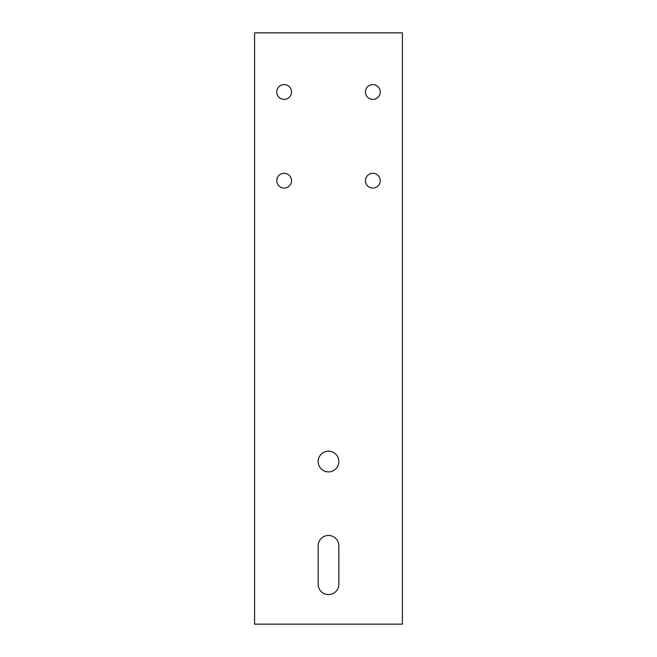 <?xml version="1.0" encoding="UTF-8"?>
<svg xmlns="http://www.w3.org/2000/svg" width="657" height="657" viewBox="0 0 657 657"><rect width="100%" height="100%" fill="white"/><g stroke="black" fill="none" stroke-linecap="round" stroke-linejoin="round"><path stroke-width="0.49" stroke-dasharray="3.29 2.46" d="M402.413 32.85L402.413 624.15L254.588 624.15L254.588 32.85L402.413 32.85M284.153 99.371A7.391 7.391 0 0 0 290.55 88.284A7.391 7.391 0 0 0 277.755 88.284A7.391 7.391 0 0 0 284.153 99.371M372.848 99.371A7.391 7.391 0 0 0 379.245 88.284A7.391 7.391 0 0 0 366.45 88.284A7.391 7.391 0 0 0 372.848 99.371M372.848 188.066A7.391 7.391 0 0 0 379.245 176.979A7.391 7.391 0 0 0 366.45 176.979A7.391 7.391 0 0 0 372.848 188.066M284.153 188.066A7.391 7.391 0 0 0 290.55 176.979A7.391 7.391 0 0 0 277.755 176.979A7.391 7.391 0 0 0 284.153 188.066M338.848 584.237L338.848 545.803A10.348 10.348 0 0 0 328.5 535.455A10.348 10.348 0 0 0 318.152 545.803L318.152 584.237A10.348 10.348 0 0 0 328.5 594.585A10.348 10.348 0 0 0 338.848 584.237M328.5 451.195A10.348 10.348 0 0 0 319.54 466.716A10.348 10.348 0 0 0 337.46 466.716A10.348 10.348 0 0 0 328.5 451.195"/><path stroke-width="0.99" d="M402.413 32.85L402.413 624.15L254.588 624.15L254.588 32.85L402.413 32.85M284.153 99.371A7.391 7.391 0 0 0 290.55 88.284A7.391 7.391 0 0 0 277.755 88.284A7.391 7.391 0 0 0 284.153 99.371M372.848 99.371A7.391 7.391 0 0 0 379.245 88.284A7.391 7.391 0 0 0 366.45 88.284A7.391 7.391 0 0 0 372.848 99.371M372.848 188.066A7.391 7.391 0 0 0 379.245 176.979A7.391 7.391 0 0 0 366.45 176.979A7.391 7.391 0 0 0 372.848 188.066M284.153 188.066A7.391 7.391 0 0 0 290.55 176.979A7.391 7.391 0 0 0 277.755 176.979A7.391 7.391 0 0 0 284.153 188.066M338.848 545.803L338.848 584.237A10.348 10.348 0 0 1 328.5 594.585A10.348 10.348 0 0 1 318.152 584.237L318.152 545.803A10.348 10.348 0 0 1 328.5 535.455A10.348 10.348 0 0 1 338.848 545.803M328.5 451.195A10.348 10.348 0 0 0 319.54 466.716A10.348 10.348 0 0 0 337.46 466.716A10.348 10.348 0 0 0 328.5 451.195"/></g></svg>
